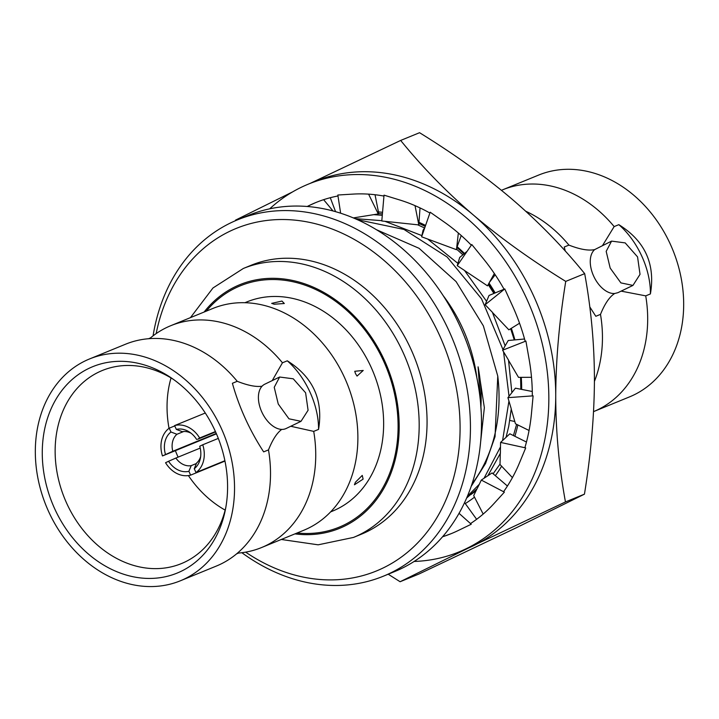 <?xml version="1.0" encoding="UTF-8"?>
<svg xmlns="http://www.w3.org/2000/svg" width="719" height="719" viewBox="0 0 719 719"><rect width="100%" height="100%" fill="white"/><g stroke="black" fill="none" stroke-linecap="round" stroke-linejoin="round"><path stroke-width="1.08" d="M610.188 268.088L620.892 282.891L632.954 285.416L640.027 274.352L637.555 256.89L625.188 242.896L611.581 241.117L606.18 251.371L610.188 268.088M632.954 285.416L617.909 292.678L614.691 293.505A24.59 14.766 -115.8 0 1 593.642 276.078A24.59 14.766 -115.8 0 1 594.685 249.601L611.581 241.117M602.594 245.449L614.152 226.584A119.857 95.789 -112.3 0 0 502.671 189.798A119.857 95.789 -112.3 0 0 501.44 190.31M618.825 224.67C644.979 240.928 655.503 264.017 650.398 293.936A62.104 37.289 64.2 0 0 618.825 224.67L614.152 226.584M650.398 293.936L645.716 295.86L621.117 291.132M614.691 293.505C609.514 296.803 604.778 303.76 600.491 314.374L595.817 316.288L589.778 306.896M594.685 249.601C588.573 250.913 579.981 249.412 568.927 245.098L564.244 247.012L565.278 251.066M502.671 189.798L538.648 175.068A119.857 95.789 -112.3 0 1 671.573 246.994A119.857 95.789 -112.3 0 1 633.754 395.01A119.857 95.789 67.7 0 1 629.485 396.906L593.534 411.627A119.857 95.789 67.7 0 0 597.768 409.74A119.857 95.789 -112.3 0 0 645.716 295.86M594.424 381.394A119.857 95.789 -112.3 0 0 600.491 314.374M568.927 245.098A119.857 95.789 -112.3 0 0 525.769 211.26M375.03 194.732L378.652 213.022L378.248 213.938L353.38 217.911M378.032 211.898A157.74 126.059 67.7 0 1 382.544 212.312M378.41 213.579A155.385 124.171 67.7 0 1 382.409 213.894M470.873 494.582L476.041 490.798M493.108 473.785L500.02 464.106M513.429 435.579L516.619 424.336M520.574 377.349L520.853 389.249M521.275 377.349A157.74 126.059 67.7 0 1 521.67 389.41M517.851 424.938A157.74 126.059 67.7 0 1 514.858 436.289M501.628 466.2A157.74 126.059 67.7 0 1 495.31 475.663M474.504 497.144A157.74 126.059 67.7 0 1 465.265 503.579M466.595 498.105L477.101 488.704L479.33 484.255L467.35 496.326M487.895 475.708L500.379 453.312L500.478 446.912L484.04 478.261M506.041 437.341L508.755 426.25L511.263 408.859L507.929 397.661L515.406 388.179L532.276 391.496M357.487 219.699L403.997 229.451L447.119 256.98L481.523 298.789L502.976 349.578M503.561 351.861L509.025 396.277M508.935 401.139L502.581 440.558M442.527 536.778A178.86 142.937 67.7 0 0 451.46 533.552A178.86 142.937 67.7 0 0 457.823 530.712L471.242 524.241L470.675 523.459A178.86 142.937 67.7 0 0 493.998 503.543L504.379 492.147L481.299 480.076L479.33 484.255M269.706 208.816A198.732 158.818 67.7 0 1 308.379 184.118A198.732 158.818 67.7 0 1 526.811 298.96A198.732 158.818 67.7 0 1 458.983 551.94A198.732 158.818 67.7 0 1 414.099 561.458M505.151 345.83L492.38 312.271L485.136 304.739L504.774 288.921L512.494 305.872A178.86 142.937 67.7 0 1 525.176 341.336L525.904 341.067L529.103 359.185A178.86 142.937 67.7 0 1 532.312 395.827L533.112 395.845L531.476 413.362A178.86 142.937 67.7 0 1 524.897 447.595L525.697 447.91L519.379 463.108A178.86 142.937 67.7 0 1 503.659 491.571L504.379 492.147M486.574 301.324L464.51 270.452L457.23 265.653L471.79 244.523L483.285 258.642A178.86 142.937 67.7 0 1 504.163 289.415M471.331 245.197A178.86 142.937 -112.3 0 0 444.315 222.117L430.187 212.213L421.622 236.794L423.078 230.206L424.812 227.626M429.899 213.031A178.86 142.937 -112.3 0 0 399.422 199.882L384.027 195.155L381.798 220.985L418.826 224.921L415.016 205.643M383.946 196.071A178.86 142.937 -112.3 0 0 352.975 194.103L337.831 195.02L340.635 213.192M337.975 195.972A178.86 142.937 -112.3 0 0 315.911 202.515A178.86 142.937 -112.3 0 0 309.547 205.346L307.229 206.47M477.533 543.645L565.458 501.934C559.005 466.712 555.769 431.328 555.733 395.765C555.877 359.86 559.211 321.735 565.736 281.399C530.865 259.856 500.073 237.719 473.354 215.008A198.732 158.818 67.7 0 1 533.723 296.129A198.732 158.818 67.7 0 1 555.733 395.765A198.732 158.818 67.7 0 1 477.533 543.645A198.732 158.818 67.7 0 1 468.321 548.094A198.732 158.818 67.7 0 1 465.894 549.109L458.983 551.94M388.206 574.211L400.106 581.734L468.321 548.094M565.458 501.934L584.448 494.16L516.233 527.8L419.087 573.96L400.106 581.734M565.736 281.399L584.682 273.642C591.144 308.9 594.397 344.329 594.424 379.92C594.289 415.798 590.964 453.878 584.448 494.16M308.379 184.118L315.29 181.287A198.732 158.818 67.7 0 1 473.354 215.008C446.607 192.045 422.368 167.185 400.663 140.439L419.563 132.7C454.48 154.27 485.307 176.425 512.054 199.163C538.783 222.108 562.995 246.932 584.682 273.642M235.383 220.742L235.473 220.158L292.606 191.892M310.186 183.381L400.663 140.439M519.549 323.226L508.872 329.841L492.515 312.54M457.913 263.379L427.679 239.041M421.882 235.607L384.971 221.326M381.825 220.67L355.06 218.63M511.874 392.655L508.522 360.111L502.608 350.225L508.234 340.509L524.546 339M457.23 265.653L459.693 257.456L467.116 251.299M494.348 273.517L487.5 285.856L464.627 270.587M488.749 283.601A155.385 124.171 67.7 0 1 494.708 293.118M489.028 283.097A157.74 126.059 67.7 0 1 495.166 292.93M488.219 284.553L493.935 293.442M504.064 289.245L489.037 295.464L485.136 304.739M461.247 235.535L457.131 246.707A157.74 126.059 67.7 0 1 464.501 253.474M458.345 233.001L456.466 249.7L421.622 236.794M457.014 247.237L456.466 249.7M456.951 247.516A155.385 124.171 67.7 0 1 463.98 253.906M456.583 249.169L462.883 254.814M373.817 214.648L382.283 215.296M417.676 224.804L424.587 227.968M510.67 328.736L514.283 339.952M510.93 328.574A155.385 124.171 67.7 0 1 514.409 339.934M511.335 328.322A157.74 126.059 67.7 0 1 514.903 339.889M529.058 430.492L515.451 423.761L511.236 409.129M533.112 395.845L507.929 397.661M531.503 377.304L518.507 377.358L508.576 360.417M525.904 341.067L502.608 350.225M526.452 442.032L509.843 433.8L500.586 442.41L525.697 447.91M512.413 477.623L500.011 464.492L500.298 453.491M500.478 446.912L500.586 442.41M481.299 480.076L492.102 472.922L507.425 486.017M483.177 514.067L473.695 495.571L477.03 488.767M476.634 519.307L464.564 502.599M471.242 524.241L459.028 513.312M451.388 533.579L444.18 536.23L443.929 535.134M444.018 535.511A178.86 142.937 67.7 0 1 443.488 535.655M330.282 197.716L335.557 211.647M315.839 202.542L309.547 205.346M323.631 199.675L332.987 210.937M368.595 194.148L378.248 213.938M420.031 207.917L418.97 222.306A157.74 126.059 67.7 0 1 425.585 225.424M419.105 223.582A155.385 124.171 67.7 0 1 425.235 226.413M418.97 222.306L418.826 224.921M471.143 486.412L485.559 463.476L495.049 436.64L497.764 376.073L483.375 325.878L456.089 281.596L419.069 248.307L376.576 229.774M497.764 376.073A155.385 124.171 67.7 0 1 471.988 483.941M481.191 411.816L478.09 366.843L484.354 407.664L480.085 446.957M480.903 407.071A142.47 113.854 -112.3 0 0 478.09 366.843M443.183 295.635A140.349 112.164 67.7 0 1 476.868 377.906M237.495 219.852L248.549 215.332A192.521 153.848 -112.3 0 1 460.151 326.579A192.521 153.848 67.7 0 1 394.443 571.659L383.389 576.189A192.521 153.848 -112.3 0 0 449.096 331.108A192.521 153.848 -112.3 0 0 237.495 219.852A192.521 153.848 -112.3 0 0 153.066 335.845M241.863 552.713A192.521 153.848 -112.3 0 0 383.389 576.189M245.646 552.138A185.071 147.898 -112.3 0 0 421.199 539.088A185.071 147.898 -112.3 0 0 439.579 335.396A185.071 147.898 -112.3 0 0 283.025 219.52A185.071 147.898 -112.3 0 0 156.167 333.598M410.953 349.209A145.319 116.136 67.7 0 1 361.36 534.199L353.469 537.435A145.319 116.136 -112.3 0 0 403.071 352.436A145.319 116.136 67.7 0 0 243.346 268.466L251.228 265.23A145.319 116.136 -112.3 0 1 410.953 349.209M294.925 533.884A131.649 105.208 -112.3 0 0 344.347 526.218A131.649 105.208 -112.3 0 0 384.593 360.722A131.649 105.208 -112.3 0 0 235.212 286.737A131.649 105.208 -112.3 0 0 204.097 312.046M244.945 302.699L246.887 301.908A113.027 90.324 67.7 0 1 372.235 369.746A113.027 90.324 67.7 0 1 336.564 509.313A113.027 90.324 67.7 0 1 332.538 511.11L330.596 511.901M274.236 304.227L271.683 303.373L281.956 301.063L284.32 303.508L274.236 304.227M355.51 373.61L354.746 371.283L363.23 370.456L357.046 376.082L355.51 373.61M355.384 482.287L362.259 475.403L363.104 479.133L354.44 484.777L355.384 482.287M318.553 429.405L313.709 431.382A119.857 95.789 67.7 0 1 265.823 545.649A119.857 95.789 67.7 0 1 261.554 547.554L303.688 530.298A119.857 95.789 67.7 0 0 307.957 528.402A119.857 95.789 -112.3 0 0 345.785 380.396A119.857 95.789 -112.3 0 0 212.86 308.46L170.727 325.707A119.857 95.789 67.7 0 1 282.45 362.789L287.285 360.812C313.008 376.981 323.433 399.854 318.553 429.405A62.104 37.289 64.2 0 0 287.285 360.812M150.424 337.957A119.857 95.789 67.7 0 1 166.457 327.612A119.857 95.789 67.7 0 1 170.727 325.707M261.554 547.554A119.857 95.789 67.7 0 1 238.492 553.064M180.352 580.799A119.857 95.789 67.7 0 1 47.427 508.872A119.857 95.789 67.7 0 1 85.246 360.857A119.857 95.789 -112.3 0 1 89.516 358.961A119.857 95.789 -112.3 0 1 222.441 430.897A119.857 95.789 -112.3 0 1 184.621 578.903A119.857 95.789 67.7 0 1 180.352 580.799L216.329 566.069A119.857 95.789 67.7 0 0 220.598 564.172A119.857 95.789 -112.3 0 0 236.731 553.747A119.857 95.789 -112.3 0 0 268.484 449.905L263.648 451.883C249.52 430.115 239.103 407.251 232.39 383.29L237.225 381.304C247.83 385.483 256.108 387.119 262.067 386.202A24.59 14.766 -115.8 0 1 264.781 384.198L279.637 377.026L293.253 378.805L305.611 392.799L308.083 410.261L301.009 421.325L288.948 418.8L278.244 404.006L274.236 387.289L279.637 377.026M237.225 381.304A119.857 95.789 -112.3 0 0 148.68 338.712A119.857 95.789 -112.3 0 0 125.501 344.23L89.516 358.961M272.24 380.594L282.45 362.789M301.009 421.325L286.153 428.497A24.59 14.766 -115.8 0 1 281.749 429.405A24.59 14.766 -115.8 0 1 261.788 411.951A24.59 14.766 -115.8 0 1 262.067 386.202M313.709 431.382L290.764 426.268M281.749 429.405C276.968 432.892 272.546 439.722 268.484 449.905M181.152 571.299A111.508 89.111 67.7 0 1 54.626 508.639A111.508 89.111 67.7 0 1 88.716 368.461A111.508 89.111 -112.3 0 1 171.14 377.817A111.508 89.111 -112.3 0 1 225.308 510.113A111.508 89.111 -112.3 0 1 181.152 571.299M225.838 507.344A104.336 83.377 -112.3 0 1 185.089 561.952A104.336 83.377 67.7 0 1 182.986 562.923A104.336 83.377 67.7 0 1 66.112 501.997A104.336 83.377 67.7 0 1 98.593 372.154A104.336 83.377 -112.3 0 1 103.94 369.854A104.336 83.377 -112.3 0 1 173.459 379.425M225.155 510.104A101.226 80.896 67.7 0 1 188.396 475.592M178.096 457.14A101.226 80.896 67.7 0 1 175.382 450.66M169.037 428.317A101.226 80.896 67.7 0 1 171.041 377.933M190.625 475.133L188.89 471.322A21.938 17.535 -112.3 0 1 168.588 461.265L165.559 462.721A26.082 20.842 67.7 0 0 190.625 475.133L224.966 461.077M174.744 425.918L169.226 428.173A26.082 20.842 67.7 0 0 162.476 455.945L216.446 433.845M215.43 431.544L199.657 437.997A26.082 20.842 -112.3 0 0 174.591 425.585L205.292 413.012M224.894 460.717L195.999 472.545A26.082 20.842 -112.3 0 0 202.749 444.773L218.315 438.401M168.588 461.265L175.885 458.048A17.633 14.092 -112.3 0 0 191.218 465.642L196.395 463.521M175.885 458.048L200.215 448.081M169.226 428.173L170.969 431.993L176.928 434.276A17.633 14.092 -112.3 0 0 172.794 451.262L216.275 433.458M176.928 434.276L183.678 431.517M191.218 465.642L188.89 471.322M162.476 455.945L172.794 451.262M170.969 431.993A21.938 17.535 -112.3 0 0 165.496 454.489M174.591 425.585L176.335 429.396L182.293 431.688A17.633 14.092 -112.3 0 1 191.155 433.287M199.657 437.997L197.626 439.282L215.601 431.921M195.999 472.545L194.256 468.734L196.584 463.045A17.633 14.092 -112.3 0 0 200.673 456.529M196.638 439.453A21.938 17.535 -112.3 0 0 189.735 432.245A21.938 17.535 -112.3 0 0 176.335 429.396M202.749 444.773L199.729 446.238A21.938 17.535 -112.3 0 1 200.394 458.273A21.938 17.535 -112.3 0 1 194.256 468.734M514.804 421.514L509.816 420.435M297.109 532.995A130.418 104.219 -112.3 0 0 343.772 525.131A130.418 104.219 -112.3 0 0 383.64 361.181A130.418 104.219 -112.3 0 0 235.652 287.888A130.418 104.219 -112.3 0 0 206.281 311.147M489.54 282.181L495.193 274.775M456.916 247.687L457.05 247.093M519.558 323.271L518.237 324.044M243.346 268.466L212.986 287.968L190.463 317.627M281.3 539.475L318.158 544.822L353.469 537.435M148.527 338.721L150.451 337.939M238.528 553.055L236.605 553.846"/></g></svg>
